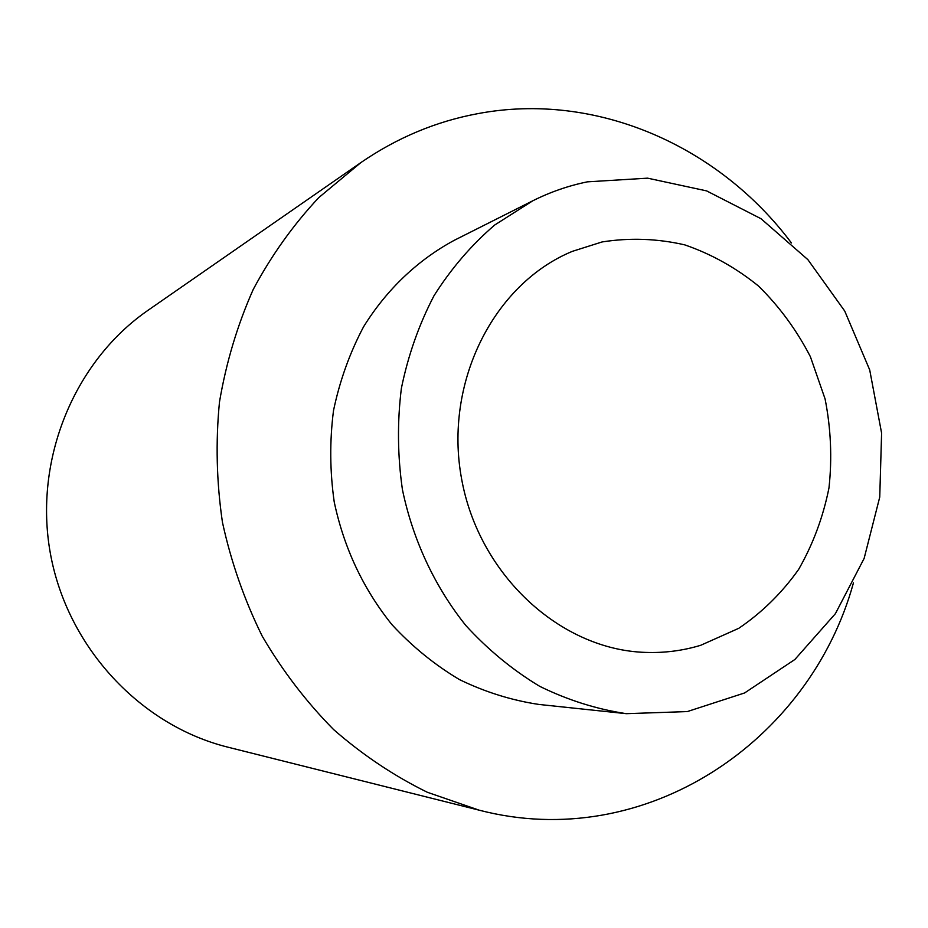<?xml version="1.0" encoding="UTF-8"?>
<svg xmlns="http://www.w3.org/2000/svg" width="928" height="928" viewBox="0 0 928 928"><rect width="100%" height="100%" fill="white"/><g stroke="black" fill="none" stroke-linecap="round" stroke-linejoin="round"><path stroke-width="1.39" d="M791.445 242.985C718.829 145.951 596.147 91.292 477.874 113.634C436.172 121.359 397.161 137.68 360.853 162.597L148.144 310.219C74.217 361.236 33.28 459.94 50.437 553.807C67.535 647.674 140.708 725.557 227.882 747.168L479.034 810.144C645.041 853.458 809.808 741.669 853.458 582.842M360.853 162.597L318.803 197.583C293.329 224.762 271.475 255.351 253.263 289.374C237.429 324.974 226.177 362.512 219.484 401.975C215.563 442.041 216.549 482.189 222.465 522.406C231.142 562.136 244.4 600.045 262.206 636.132C282.414 670.689 306.205 701.823 333.593 729.547C362.651 754.94 393.89 775.843 427.332 792.268L479.034 810.144M532.73 200.819L454.314 240.282C417.902 259.898 386.64 289.501 363.556 326.807C349.763 352.884 339.741 380.805 333.512 410.559C329.614 440.893 329.858 471.389 334.231 502.013C344.01 548.077 363.242 588.944 391.929 624.637C412.206 646.549 434.733 664.877 459.522 679.621C485.193 692.079 511.699 700.362 539.017 704.456L626.319 713.678L687.3 711.579L744.616 692.949L794.89 659.483L835.409 613.652L864.13 558.424L879.744 497.083L881.6 433.098L869.71 369.936L844.724 311.031L807.87 259.631L761.03 218.73L706.602 190.89L647.593 178.164L587.424 181.842C568.528 185.693 550.304 192.015 532.73 200.819L494.717 225.005C471.378 245.038 451.147 268.61 434.014 295.719C419.004 324.487 408.134 355.331 401.395 388.252C397.196 421.846 397.544 455.613 402.416 489.566C412.867 539.922 434.756 586.693 465.833 625.507C488.035 649.774 512.674 670.062 539.748 686.349C567.75 700.095 596.611 709.212 626.319 713.678M602.121 241.941L572.356 251.349C493.673 283.794 443.712 382.533 461.576 478.778C478.86 575.116 560.477 649.855 645.552 652.407C664.494 653.08 682.904 650.702 700.779 645.262L738.781 628.302C762.039 612.503 782.002 592.876 798.648 569.398C813.044 544.214 823.159 517.035 828.982 487.873C832.207 458.154 830.908 428.516 825.085 398.947L810.388 356.7C796.676 330.136 779.404 306.611 758.594 286.114C736.078 267.844 711.474 254.086 684.771 244.876C657.36 238.566 629.822 237.591 602.121 241.941"/></g></svg>
